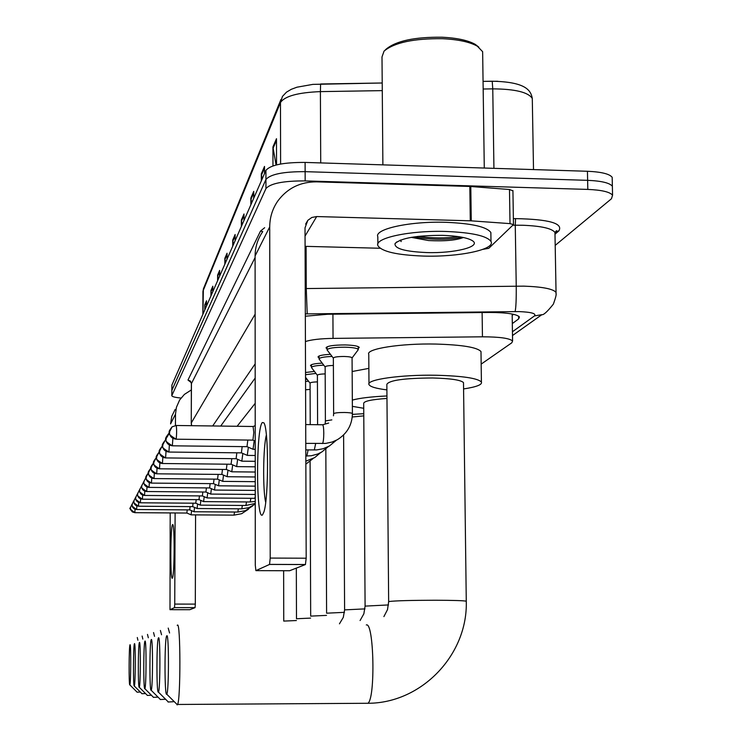 <?xml version="1.0" encoding="UTF-8"?>
<svg xmlns="http://www.w3.org/2000/svg" width="742" height="742" viewBox="0 0 742 742"><rect width="100%" height="100%" fill="white"/><g stroke="black" fill="none" stroke-linecap="round" stroke-linejoin="round"><path stroke-width="1.11" d="M305.556 379.385L307.067 379.292M305.528 372.503L314.404 371.427M311.473 366.39L310.49 365.63C310.712 364.396 314.608 363.561 322.176 363.126M319.051 357.811L318.03 357.023C318.272 355.678 322.399 354.787 330.422 354.333M327.064 348.731L326.026 347.896C327.027 345.976 333.418 344.984 345.188 344.937C353.544 345.197 358.238 346.022 359.276 347.404L358.238 348.517M255.192 403.333L237.115 426.279M481.168 364.118L511.822 342.785L512.583 341.005C509.652 338.259 499.607 336.859 482.448 336.812L333.047 338.389C320.461 338.612 311.25 339.66 305.426 341.543M181.002 398.046C175.112 397.471 172.051 396.682 171.801 395.681L265.951 188.589C270.431 183.395 283.5 180.835 305.166 180.909L587.812 189.414C601.669 189.998 609.924 191.937 612.558 195.22L611.454 198.763L555.192 245.389M171.801 395.681L171.866 390.292L265.933 179.481C270.413 174.194 283.481 171.588 305.129 171.662L587.627 180.334C601.474 180.937 609.729 182.912 612.373 186.251L612.419 188.524M512.314 323.577L518.658 318.902L519.437 316.945C516.488 314.014 506.461 312.521 489.358 312.456L327.732 314.256L305.333 316.222M255.174 378.049L220.699 426.066M513.566 314.311L512.184 315.359M612.224 179.61L612.178 177.301C609.534 173.897 601.289 171.894 587.441 171.272L305.101 162.424C283.463 162.35 270.403 165.002 265.924 170.382L171.884 385.089L171.829 390.468L265.933 179.481C270.413 174.194 283.481 171.588 305.129 171.662L587.627 180.334C601.474 180.937 609.729 182.912 612.373 186.251L612.558 195.22M280.606 164.019L280.476 102.544L282.461 96.414L286.505 92.138L291.337 89.29L296.948 87.204L312.818 84.384L382.213 82.993L320.6 83.985L320.396 91.618C298.015 92.509 284.705 96.154 280.476 102.544L203.011 291.012L203.707 288.063L280.958 99.465M532.339 100.958L532.292 98.482C528.341 92.24 515.161 89.031 492.762 88.864L492.215 81.221L483.07 81.37L497.687 81.258M250.852 204.792L250.852 198.077L253.736 191.399L253.736 198.207M261.323 180.89L261.314 173.832L264.514 166.431L264.523 173.591M272.963 165.911L272.935 146.925L276.488 138.689L276.534 164.882M224.845 264.171L224.854 258.299L227.043 253.245L227.033 259.181M217.61 280.689L217.619 275.059L219.623 270.413L219.613 276.107M210.951 295.9L210.96 290.493L212.806 286.208L212.796 291.68M204.792 309.952L204.801 304.739L206.517 300.779L206.508 306.047M241.363 226.449L241.373 220.04L243.988 213.984L243.988 220.476M232.738 246.158L232.738 240.028L235.121 234.509L235.121 240.714M233.442 244.545L232.738 240.028M242.105 224.77L241.373 220.04M205.395 308.589L204.801 304.739M211.572 294.481L210.96 290.493M218.259 279.215L217.619 275.059M225.522 262.622L224.854 258.299M276.061 165.002L272.935 146.925M262.13 179.035L261.314 173.832M251.621 203.039L250.852 198.077M172.329 578.231C170.159 580.865 170.4 525.855 172.552 524.603L172.775 524.575C174.704 524.817 174.509 574.011 172.552 577.851L172.329 578.231M175.168 409.398L171.773 416.299L170.577 423.905L175.502 414.119L175.455 425.528M191.353 389.93L184.396 394.401L179.638 399.994L176.42 407.302L175.502 414.119M170.196 512.926L169.992 609.692L189.794 609.701L195.053 607.642L174.509 607.633L169.992 609.692M195.313 604.109L195.063 607.642L174.518 607.633L174.741 604.09L195.313 604.109L195.573 514.874M175.112 512.963L174.741 604.09M129.794 684.903L129.841 684.875C130.889 684.736 131.102 643.37 130.054 644.733L129.971 644.863C128.96 646.653 128.783 685.562 129.794 684.903M137.289 637.517L137.91 640.244M140.229 692.073L137.029 692.184M134.228 686.035L134.283 686.007C135.452 685.766 135.665 642.182 134.497 643.648L134.395 643.806C133.272 645.883 133.106 686.712 134.228 686.035M142.121 636.042L142.826 639.066M145.432 693.575L141.87 693.714M139.181 687.296L139.255 687.259C140.553 686.897 140.757 640.847 139.45 642.433L139.329 642.628C138.086 645.058 137.938 687.992 139.181 687.296M147.5 634.401L148.326 637.777M151.266 695.263L147.268 695.43M144.755 688.715L144.838 688.669C146.313 688.14 146.499 639.354 145.024 641.069L144.875 641.311C143.484 644.177 143.364 689.429 144.755 688.715M153.557 632.555L154.522 636.348M157.851 697.146L153.344 697.35M151.071 690.32L151.173 690.264C152.843 689.522 153 637.656 151.34 639.521L151.145 639.827C149.578 643.24 149.494 691.052 151.071 690.32M160.402 630.468L161.543 634.762M165.345 699.27L160.226 699.53M363.784 415.863L352.246 416.995M352.413 414.388L363.765 413.693M158.278 692.156L158.408 692.082C160.309 691.062 160.439 635.708 158.547 637.758L158.306 638.157C156.516 642.247 156.479 692.907 158.278 692.156M168.211 628.084L169.575 633M173.943 701.672L168.082 702.025M386.972 398.435C371.529 399.511 363.765 401.181 363.691 403.435L365.092 606.01M363.728 408.295L352.367 406.347M352.329 400.096C359.675 398.083 371.213 396.71 386.953 395.968M352.153 371.51L368.867 368.375M166.579 694.271L166.755 694.178C168.953 692.768 169.028 633.464 166.848 635.727L166.533 636.246C164.492 641.236 164.529 695.031 166.579 694.271M177.208 625.358L177.449 625.116C180.584 621.62 180.751 699.604 177.579 704.464L177.143 704.891L176.661 704.047M463.509 383.493L463.5 382.622C460.995 380.006 450.737 378.466 432.744 377.984C404.353 378.151 389.058 380.275 386.851 384.356L388.65 601.651M386.897 389.893C376.073 388.53 370.1 386.758 368.987 384.569C365.797 379.598 401.19 374.524 436.389 375.257C462.702 375.971 477.709 378.225 481.41 382.019C482.439 384.662 476.494 386.972 463.574 388.938M368.978 383.697L368.765 354.342C365.574 348.833 400.903 343.231 436.036 344.065C462.303 344.854 477.292 347.358 480.992 351.56L481.011 353.062M186.863 513.037L187.225 509.884M191.093 514.837L191.603 510.7M135.053 509.253L134.849 512.676C125.611 505.877 132.252 509.068 130.221 507.982L131.918 504.495L130.23 508.02L130.481 509.55L132.382 511.952L134.849 512.676L186.91 513.047L191.139 514.855L234.018 515.134L234.528 512.026M189.711 509.893L190.091 506.61M194.024 511.73L194.562 507.426M136.584 509.513L189.766 509.893L194.079 511.748L237.83 512.054L238.368 508.808M192.679 506.619L193.078 503.197M197.084 508.493L197.641 504.003M138.439 506.22L192.725 506.628L197.14 508.52L241.809 508.836L242.365 505.45M195.767 503.206L196.194 499.626M200.266 505.126L200.859 500.433M195.823 503.215L140.396 502.798L140.646 498.874M199.004 499.644L199.44 495.897M203.596 501.601L204.217 496.695M142.381 499.199L199.06 499.654L203.66 501.629M202.38 495.916L202.844 492.002M207.074 497.919L207.732 492.79M144.486 495.443L202.436 495.925L207.148 497.947L254.803 498.318L255.248 496.686M205.914 492.011L206.406 487.911M210.719 494.061L211.405 488.69M209.615 487.93L210.134 483.626M214.531 490.026L215.254 484.396M149.003 487.401L209.68 487.939L214.605 490.063L255.248 490.397M213.492 483.645L214.039 479.128M218.528 485.797L219.298 479.888M217.564 479.147L218.148 474.407M222.721 481.354L223.537 475.149M217.647 479.165L154.011 478.571L154.355 473.313M221.849 474.426L222.461 469.426M227.126 476.689L227.989 470.159M221.932 474.435L156.692 473.813L157.044 468.258M226.347 469.454L226.996 464.186M231.773 471.782L232.682 464.891M226.44 469.473L159.502 468.805L159.882 462.934M231.096 464.214L231.782 458.658M305.593 389.763L310.1 389.411M236.661 466.607L237.625 459.335M305.565 381.388L308.551 381.23M236.104 458.686L236.828 452.805M310.119 383.262L310.073 383.178C310.295 382.473 312.744 382.037 317.428 381.861M241.818 461.144L242.847 453.464M305.537 374.71L315.944 373.421M165.54 457.925L236.206 458.704L241.929 461.19M241.391 452.843L242.17 446.619M317.446 375.378L317.4 375.285C317.632 374.524 320.229 374.061 325.182 373.875M247.262 455.375L248.357 447.25M317.4 375.313L311.482 367.568C311.807 366.325 315.897 365.528 323.762 365.175M241.512 452.861L168.916 452.054L169.362 445.052M246.993 446.656L247.819 440.062M325.2 367.04L325.144 366.938C325.395 366.112 328.149 365.611 333.39 365.426M253.031 449.262L254.2 440.646M325.144 366.965L319.051 359.007C319.403 357.653 323.735 356.809 332.054 356.448M333.64 413.693L333.353 358.089C333.919 357.041 337.508 356.503 344.13 356.475C348.842 356.614 351.485 357.069 352.07 357.82L352.07 357.978M333.353 358.126L327.074 349.936C328.01 348.146 334.002 347.228 345.039 347.182C352.877 347.423 357.282 348.193 358.247 349.482L357.913 350.168M252.929 440.099L253.81 432.484L253.087 426.52M262.445 514.967C255.99 521.181 255.934 427.865 262.343 422.523L263.827 422.819C268.697 427.809 268.79 497.947 263.911 511.989L262.445 514.967M266.369 435.044C263.122 446.832 262.677 490.416 265.682 502.288M471.253 220.847L470.28 220.801L469.825 186.455L470.799 186.511L471.253 220.847L510.014 223.62L513.464 224.585L488.765 248.32L482.857 249.368M469.825 186.455L316.546 181.855C300.306 181.818 287.404 188.18 277.842 200.961C272.49 208.706 269.782 217.35 269.717 226.894L270.209 558.077L306.186 558.207L305.018 227.84L307.809 220.365L311.807 217.48L316.695 216.553L470.28 220.801M470.799 186.511L509.485 189.507L512.926 190.852M262.714 231.671C257.706 238.924 255.174 247.021 255.1 255.944L255.294 565.265L255.897 570.635L289.593 570.737L305.416 564.56L269.531 564.439L255.897 570.635M269.531 564.439L270.209 558.077M306.186 558.207L305.416 564.56M305.083 246.335L380.089 248.255M385.246 49.992L386.211 49.083C396.172 40.866 414.787 36.914 442.047 37.221C457.007 37.944 468.091 40.346 475.307 44.399L478.831 47.154M382.881 164.863L382 56.921L384.068 51.096C394.475 42.517 413.971 38.389 442.538 38.705C458.213 39.465 469.825 41.969 477.366 46.208L482.643 51.69L482.69 54.862M446.007 231.467C471.903 232.534 486.9 235.863 490.991 241.456C495.795 249.516 458.667 257.214 423.478 256.073C396.896 255.062 381.694 251.584 377.882 245.63C374.126 238.061 410.168 230.27 446.007 231.467M377.873 243.988L377.817 236.763C374.061 229.037 410.085 221.088 445.896 222.312C471.782 223.407 486.771 226.811 490.861 232.515L490.898 235.066M400.049 240.26L401.19 241.567L400.773 239.981M411.263 237.357L428.551 240.547C444.393 241.354 456.015 240.343 463.407 237.505M426.696 252.558C404.965 251.603 394.41 248.626 395.022 243.626C400.81 238.099 416.624 235.344 442.455 235.344C457.526 235.882 467.543 237.69 472.496 240.76C481.873 246.659 454.28 253.514 426.696 252.558M413.795 236.948C431.798 239.935 447.862 240.028 462.006 237.227M418.071 236.383C432.41 238.34 445.803 238.405 458.241 236.605M400.161 240.213L401.19 241.567M332.917 314.2L333.047 338.389M482.114 312.54L482.448 336.812M512.444 331.748L534.481 315.906C536.494 313.541 531.281 312.104 518.843 311.584L305.324 313.912M305.231 288.564L523.778 286.143C542.263 286.774 553.022 288.851 556.046 292.357L556.064 294.138M554.997 234.491L554.96 232.459C551.937 228.397 541.206 225.995 522.785 225.253L515.263 225.197L516.237 286.097C516.349 299.388 515.978 307.874 515.106 311.566M513.371 218.649L515.551 218.621C549.052 219.261 563.484 223.37 558.828 230.929L555.155 234.055M190.963 382.362L187.986 380.043L260.507 231.059L264.671 227.701M171.847 395.505L171.884 385.089M587.812 189.414L587.441 171.272M305.166 180.909L305.101 162.424M265.951 188.589L265.924 170.382M191.371 383.855L191.25 423.144L191.445 383.54L190.694 382.019M307.225 313.875L306.251 288.555L306.103 246.363M515.551 218.621L515.263 225.197L513.139 225.225M191.612 425.695L191.325 422.875L255.137 314.163M255.1 257.539L191.445 383.54L190.434 381.091L187.986 380.043M255.165 363.868L212.685 425.964M262.742 231.606L260.507 231.059M558.828 230.929L556.352 231.504L554.96 232.626M512.499 335.542L541.855 314.682L534.481 315.906M518.612 316.129L518.658 318.902M202.956 314.154L203.364 288.879M493.931 168.341L492.762 88.864L483.172 89.012M382.278 90.626L320.396 91.618L320.72 162.915M235.121 235.891L232.84 241.169M227.033 254.562L224.947 259.385M219.623 271.683L217.712 276.098M212.806 287.423L211.043 291.495M206.517 301.957L204.885 305.704M243.988 215.43L241.475 221.227M253.736 192.92L250.963 199.32M264.514 168.026L261.434 175.14M276.488 140.368L273.056 148.298M296.401 620.535L283.75 621.091M310.583 618.105L296.485 618.745L296.327 568.103M326.499 615.387L310.675 616.12M344.483 612.336L326.601 613.189M364.962 608.885L344.603 609.878L343.305 617.372L339.446 623.827M388.502 604.934L365.092 606.112L363.858 613.81L360.083 620.525M366.047 703.286L367.921 703.277C375.6 698.445 373.931 621.518 366.298 624.959M466.282 601.391L466.273 601.196C463.769 600.621 453.399 600.306 435.174 600.241C411.012 600.306 395.681 600.723 389.188 601.502L388.65 601.79L387.5 609.636L383.892 616.602M233.953 515.134L241.642 513.705L248.57 509.133M136.621 509.522C127.401 503.048 133.848 505.664 131.909 504.643L133.662 501.138L131.909 504.764L132.623 507.278L134.098 508.78L136.621 509.513L136.843 505.942M237.755 512.054L245.454 510.644L252.716 505.886M138.466 506.229C129.136 499.756 135.591 502.223 133.653 501.267L135.489 497.641L133.662 501.369L134.385 503.939L135.897 505.469L138.476 506.22L138.708 502.492M241.725 508.836L248.904 507.658L255.257 504.124M140.405 502.788C137.409 502.464 135.767 500.813 135.489 497.826L137.391 493.987L135.48 497.761C137.391 498.587 130.991 496.463 140.396 502.798M245.871 505.478L246.539 501.944M142.427 499.199C139.357 498.865 137.687 497.177 137.4 494.126L139.385 490.165L137.391 494.061C139.329 494.895 132.809 492.744 142.418 499.208L142.677 495.109M250.193 501.972L250.898 498.281M144.532 495.443C141.397 495.109 139.681 493.384 139.394 490.258L141.472 486.177L139.385 490.174C141.388 491.065 134.673 488.802 144.523 495.452L144.801 491.158M254.71 498.309L255.248 498.309M146.693 491.519L147.018 487.012M146.74 491.519C143.531 491.176 141.778 489.405 141.481 486.214L143.66 482.003L141.472 486.14C143.484 486.975 136.714 484.841 146.73 491.529L205.979 492.02M149.04 487.42C138.837 480.677 145.692 482.717 143.66 481.91L145.868 477.681L143.67 481.975C143.976 485.24 145.766 487.049 149.049 487.401L149.346 482.671M151.424 483.088L151.785 478.108M151.479 483.088C148.112 482.727 146.276 480.872 145.961 477.523L148.215 473.136C146.053 476.067 145.302 477.551 145.951 477.57C147.806 478.089 141.397 476.818 151.47 483.098L213.566 483.654M153.965 478.562L154.011 478.571C143.66 472.107 150.274 473.424 148.363 472.895C147.714 472.793 148.483 471.281 150.672 468.36L148.372 472.858C148.697 476.29 150.58 478.182 154.021 478.562M156.636 473.795L156.692 473.813C145.979 467.07 152.917 468.573 150.895 467.961C150.209 467.905 151.006 466.356 153.269 463.342L150.904 467.952C151.238 471.467 153.167 473.415 156.701 473.795M159.447 468.786L159.502 468.805C148.539 461.932 155.616 463.398 153.557 462.804C152.889 462.665 153.705 461.079 155.996 458.055L153.566 462.785C153.909 466.393 155.894 468.387 159.521 468.786M162.415 463.5L162.869 457.304M162.489 463.5C158.769 463.091 156.729 461.042 156.376 457.341L158.862 452.481C156.516 455.579 155.681 457.202 156.367 457.35C158.482 457.972 151.21 456.46 162.479 463.518L231.198 464.232M165.624 457.925C161.793 457.508 159.706 455.393 159.345 451.59L161.895 446.601C159.511 449.708 158.658 451.377 159.326 451.609C161.487 452.193 154.076 450.793 165.605 457.944L166.023 451.359M161.895 446.601L162.498 446.22L161.895 446.601M168.851 452.036L168.916 452.054C157.054 444.699 164.678 446.137 162.461 445.534C161.775 445.283 162.656 443.568 165.104 440.386L162.47 445.515C162.85 449.429 165.002 451.6 168.935 452.036M306.836 456.052L308.115 449.921M172.348 445.794L172.895 438.364M172.441 445.794C168.397 445.348 166.18 443.113 165.791 439.088L169.362 433.272L168.499 433.81C166.004 437.057 165.104 438.828 165.781 439.125C167.98 439.635 160.355 438.466 172.422 445.812L247.123 446.675M325.228 423.051L325.423 420.918L331.832 419.879M314.311 449.986L315.684 443.484M176.058 439.171L176.16 439.171C176.754 433.792 176.781 429.228 176.234 425.491L172.098 426.826L169.315 432.261C169.714 436.407 171.996 438.707 176.16 439.171M333.659 413.851L333.659 413.646C334.827 412.867 338.426 412.478 344.455 412.478C349.185 412.589 351.829 412.951 352.413 413.572L352.385 413.748M322.232 443.558L322.575 443.447C323.336 442 323.735 438.531 323.781 433.05C323.688 427.633 323.252 424.878 322.473 424.776L305.713 424.554M269.717 226.894L255.1 255.944M316.695 216.553L305.045 236.086M510.014 223.62L509.485 189.507M512.166 314.024L512.583 341.005M541.855 314.682C543.515 315.174 547.346 311.668 553.346 304.164C557.817 291.986 555.498 294.064 556.046 292.357L554.96 232.459L556.546 230.66L555.044 232.626M191.25 423.144L191.482 425.695M492.215 81.221C525.818 81.88 530.929 90.385 532.292 98.482L533.507 169.584M612.178 177.301L612.373 186.251M202.928 291.467L202.872 314.348M129.841 684.875L137.103 692.156M283.63 570.719L283.75 621.073M134.283 686.007L141.954 693.687M139.255 687.259L147.38 695.393M310.091 461.385L310.675 616.083M144.838 688.669L153.473 697.304M325.831 449.058L326.601 613.133M151.173 690.264L160.383 699.474M343.602 435.025L344.603 609.803M158.408 692.082L168.286 701.941M166.755 694.178L177.394 704.779M463.5 382.622L466.273 601.196C467.961 654.509 421.79 703.286 367.921 703.277L177.579 704.464M481.41 382.019L480.992 351.56M200.349 505.135L245.954 505.478L255.257 503.438M195.814 503.224L200.331 505.144M203.679 501.611L250.277 501.972L255.257 501.434M255.248 494.45L210.811 494.079M205.961 492.029L210.793 494.098M255.248 486.14L218.63 485.815L213.548 483.673M255.239 481.669L222.841 481.382M217.629 479.174L222.804 481.391M255.239 476.976L227.256 476.716L221.914 474.453M255.239 472.033L231.903 471.801M226.421 469.482L231.866 471.819M305.852 464.14L313.152 458.5M255.229 466.811L236.8 466.625M231.17 464.242L236.763 466.644M305.843 461.181L314.682 457.61L320.479 452.75M305.546 377.316L310.073 383.206L310.23 424.619M255.229 461.311L241.966 461.172M305.825 456.033L311.408 455.736L317.817 453.993L321.796 451.999L328.224 446.656M317.4 375.285L317.604 424.712M255.22 455.486L247.429 455.402M241.475 452.88L247.383 455.421M311.482 367.401L311.464 364.684M305.806 449.893L316.704 449.921L323.215 448.725L329.327 446.044L336.414 440.21M325.144 366.938L325.395 420.964M255.22 449.318L253.208 449.29M247.086 446.693L253.161 449.318M319.051 358.813L319.041 356.002M253.068 440.127L176.142 439.199C163.704 431.658 171.569 432.855 169.297 432.308C168.629 431.918 169.566 430.091 172.098 426.826L176.234 425.491M333.64 413.804L333.464 415.808M305.778 443.373L325.738 443.41L332.221 442L337.313 439.728C347.117 433.643 352.153 424.916 352.413 413.572L352.07 357.82M352.079 357.941L358.265 349.695M253.208 426.474L255.211 425.667M358.247 349.482L358.228 346.597M176.308 425.491L253.124 426.492M322.668 424.776L328.687 423.042M253.022 440.145L255.22 441.091M327.074 349.714L327.055 346.811M307.809 220.365L305.63 224.112M305.481 564.514L269.587 564.384M513.464 224.585L512.926 190.536M264.087 423.283L263.827 422.819M475.307 44.399L477.366 46.208M484.285 168.044L482.643 51.69M490.991 241.456L490.861 232.515M396.784 241.892L395.022 243.626"/></g></svg>
